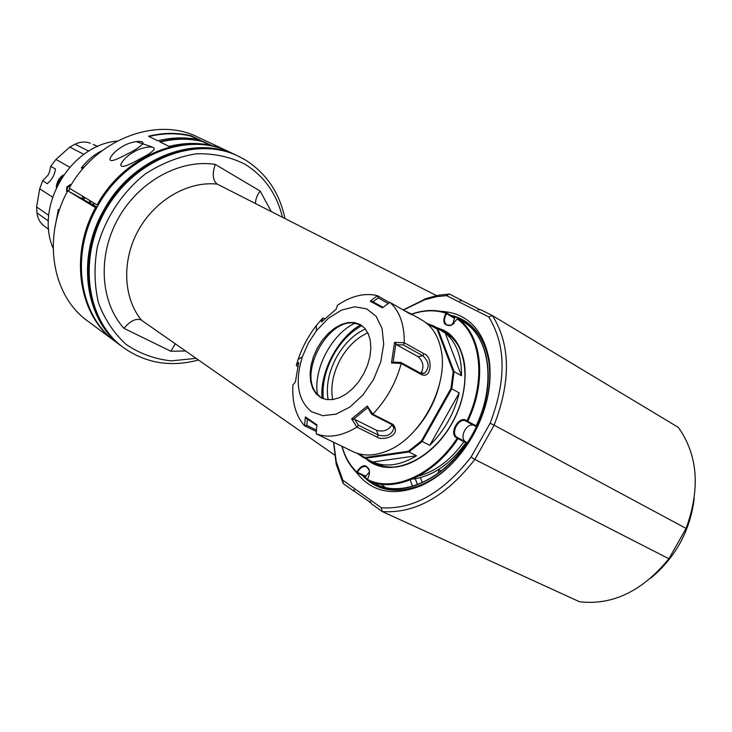 <?xml version="1.0" encoding="UTF-8"?>
<svg xmlns="http://www.w3.org/2000/svg" width="732" height="732" viewBox="0 0 732 732"><rect width="100%" height="100%" fill="white"/><g stroke="black" fill="none" stroke-linecap="round" stroke-linejoin="round"><path stroke-width="1.1" d="M122.39 346.812L115.976 342.054C79.449 316.343 69.686 254.956 97.274 206.863C124.87 155.193 187.612 130.754 229.674 152.1L236.884 155.495M122.125 346.62C85.47 320.826 75.735 259.073 103.523 210.633C131.33 158.606 194.392 133.929 236.601 155.358M284.949 218.539C279.478 192.461 266.045 172.789 244.644 159.521L237.113 155.596C195.581 135.402 135.457 157.7 106.14 207.156C76.403 256.356 85.15 319.884 122.573 346.95L123.47 347.618C86.028 320.543 77.29 256.959 107.055 207.705C136.399 158.194 196.569 135.868 238.12 156.072L245.376 159.96M175.323 343.802L170.849 351.25L124.001 328.366C130.14 320.955 135.823 318.127 141.029 319.902L335 455.304M271.334 211.612L260.162 191.061C256.85 195.609 255.331 199.79 255.605 203.615M436.537 295.618L217.093 184.025C212.728 180.411 212.115 173.868 215.263 164.407C180.154 158.78 138.778 181.298 118.081 218.703C97.264 256.035 100.348 302.353 124.001 328.366M463.923 301.602L449.485 294.044L446.511 295.618L436.446 296.707L424.533 299.818L403.341 310.066M460.748 299.69L459.98 300.861L462.011 300.642L478.563 308.95L477.959 309.901L480.54 309.627L492.389 315.565L488.692 316.892L446.511 295.618M686.085 528.422C700.478 488.72 697.898 455.048 678.344 427.397L492.389 315.565C510.515 344.305 511.092 380.86 494.118 425.21L686.085 528.422L668.892 558.745C642.385 591.154 612.629 605.492 579.616 601.777L382.195 511.531L381.363 507.798C413.241 509.756 443.153 492.828 471.097 457.006L490.111 423.242C506.517 380.329 506.041 344.873 488.692 316.892M694.238 498.401L694.22 498.556C690.221 530.243 676.158 556.412 652.038 577.081L650.803 578.079M354.755 491.474L353.391 490.843L353.922 489.699L354.791 491.538L370.987 502.884M333.71 442.265L336.244 461.654L342.869 480.247L343.134 483.477L353.391 490.843M369.861 502.362L370.31 501.447L371.417 503.79L382.195 511.531C415.09 513.827 445.971 496.452 474.848 459.422L471.097 457.006M342.869 480.247L381.363 507.798M343.134 483.477L336.171 464.061L333.527 442.174M403.158 309.956L426.591 298.363L438.999 295.133L449.485 294.044M440.536 311.292C466.76 312.656 482.974 328.805 489.159 359.751C492.453 384.282 487.064 409.545 473 435.522C459.248 459.165 442.128 475.818 421.623 485.499C393.349 496.845 371.463 492.297 355.972 471.866M478.563 308.95L479.826 309.7M668.892 558.745L474.848 459.422L494.118 425.21L490.111 423.242M477.996 425.777C488.07 403.35 491.675 381.939 488.82 361.535C483.971 335.476 471.17 320.003 450.4 315.135M362.184 475.214C377.529 491.538 397.787 494.53 422.94 484.181C442.091 475.178 458.287 459.797 471.545 438.038M363.392 475.791L367.199 479.314C392.535 492.856 433.06 475.443 457.253 438.129C447.728 434.662 459.321 414.065 466.915 420.964C486.368 380.759 481.107 335.357 457.226 319.051L450.848 325.466C443.683 325.987 442.037 321.888 445.907 313.177C435.293 309.709 423.901 310.057 411.732 314.211M369.367 480.997C397.869 502.93 450.747 478.728 475.26 428.906C500.331 379.359 487.183 324.349 452.01 316.087M411.567 314.12C424.011 309.746 435.668 309.325 446.538 312.875L454.663 317.642L452.632 324.477M457.226 319.051L457.93 318.777L466.074 323.562C490.175 339.987 495.619 385.544 476.148 425.823L475.397 426.161L466.961 421.687L466.915 420.964M473.577 425.201C466.366 422.721 458.964 438.001 465.561 441.744M466.961 421.687L466.174 421.138C458.973 416.673 449.777 433.838 457.39 437.526L466.385 442.174L466.467 443.016C442.21 480.375 401.447 497.723 375.882 484.072L375.864 483.202M369.477 471.911L365.323 476.697L356.804 472.68C349.75 465.891 344.79 457.079 341.908 446.264M366 476.376L357.481 472.36L356.804 472.68M342.082 446.346C344.973 456.841 349.85 465.387 356.722 472.003L356.896 472.405M446.538 312.875L446.602 313.644L454.728 318.411M446.602 313.644C443.72 318.722 443.821 322.519 446.895 325.035L451.232 325.164L454.215 323.288M457.93 318.777C481.976 335.183 487.292 380.869 467.721 421.339L476.148 425.823M467.721 421.339L467.098 421.385M466.467 443.016L457.994 438.624C433.637 476.175 392.837 493.679 367.336 480.055L369.367 473.952L369.321 469.981C366.064 463.759 361.864 464.427 356.722 472.003M457.912 437.773L457.994 438.624M369.404 473.714L369.294 470.466L366.851 466.879C363.282 465.644 360.162 467.464 357.481 472.36M457.253 438.129L457.71 438.065M418.713 475.956C435.75 471.344 450.83 459.934 463.96 441.716M412.226 479.131C432.209 476.569 450.098 464.436 465.909 442.723M385.48 487.494L380.805 484.163M412.537 486.249L410.167 479.982M415.273 478.728L417.478 484.602M422.373 482.571L420.305 477.657M438.129 473.238L438.898 469.853M97.136 207.119L67.765 190.814L96.532 208.208M96.926 207.485L91.097 204.146L97.027 207.302M95.535 207.65C68.854 255.514 78.891 315.876 115.006 341.332L115.528 341.716M229.153 151.853L228.576 151.588C186.935 130.488 124.989 154.123 97.063 204.896L69.247 188.151C96.258 138.989 156.712 116.333 197.695 137.058L228.576 151.588M98.07 205.454L97.063 204.896M115.006 341.332L87.602 320.982C52.091 295.92 41.962 237.168 67.765 190.814M143.701 156.904C136.445 160.628 119.444 171.114 120.963 163.968C123.461 159.384 127.789 155.349 133.956 151.835C140.48 147.544 154.809 145.018 154.214 149.072C152.695 151.451 149.191 154.059 143.701 156.904M123.068 146.18C129.518 141.962 143.618 139.455 143.042 143.399C140.215 146.793 134.651 150.481 126.38 154.461C119.865 157.911 108.29 163.95 110.139 158.176C112.618 153.647 116.928 149.648 123.068 146.18M169.092 146.427L159.622 141.743C174.372 138.074 188.6 137.854 202.279 141.084L212.033 145.695C198.271 142.456 183.961 142.694 169.092 146.427M157.746 140.809L148.495 136.234C163.126 132.638 177.236 132.446 190.832 135.676L200.358 140.178C186.687 136.939 172.478 137.159 157.746 140.809M160.162 142.008C174.692 138.467 188.691 138.293 202.169 141.468L202.279 141.084M210.23 145.284L202.169 141.468M149.035 136.5C163.437 133.032 177.336 132.885 190.713 136.06L190.832 135.676M198.564 139.766L190.713 136.06M403.588 310.203L411.091 313.845L412.729 314.961L409.444 313.57L389.863 302.316L382.452 307.833L370.2 301.191L377.447 295.682L389.424 302.563M404.247 342.768L424.139 353.84C432.877 356.402 432.045 379.826 421.202 374.464L401.081 363.456L391.464 362.962L394.548 342.393L404.247 342.768C404.494 324.624 399.699 311.146 389.863 302.316M372.789 414.156L393.111 424.487C402.088 435.632 382.854 441.012 377.309 437.233L356.923 427.104L351.625 418.896L367.29 406.04L372.789 414.156C386.441 399.873 395.911 383.01 401.182 363.566M316.297 431.459L304.549 425.777L305.363 416.92L316.901 424.789L316.16 433.802C328.32 438.413 341.917 436.19 356.923 427.104M316.16 433.802L351.662 450.967C361.828 456.31 373.53 456.347 386.771 451.095C420.461 438.441 448.936 385.425 441.122 349.887C438.294 335.768 431.898 325.841 421.952 320.094L411.53 314.092M304.549 425.777C295.801 415.868 291.922 402.225 292.919 384.867L295.371 382.003L298.757 362.486L296.332 365.259L298.134 359.403C302.343 347.124 308.392 335.869 316.279 325.621L322.785 317.99L321.44 321.952L336.089 309.27L337.498 305.235C351.525 295.774 364.838 292.59 377.447 295.682M415.868 429.309C427.287 416.343 435.11 401.484 439.337 384.73M311.493 411.668L322.794 415.694L336.052 414.138L349.933 407.019L362.926 395.015L373.604 379.368L380.786 361.782L383.696 344.205L382.067 328.512L376.175 316.361L366.723 308.904L354.745 306.79L341.505 310.094L328.302 318.356L316.38 330.727L308.254 343.253L302.289 356.969C294.694 382.122 297.759 400.358 311.493 411.668M353.254 419.473L367.793 407.55L371.746 414.339L391.446 424.35L393.981 427.973C391.849 434.863 386.588 437.224 378.188 435.046L358.433 425.21L354.535 419.28L351.625 418.896M358.433 425.21L356.942 426.939M367.793 407.55L367.29 406.04M354.535 419.28L376.678 430.361C383.403 432.109 388.536 430.224 392.087 424.725M371.746 414.339L372.634 414.129M305.363 416.92L306.269 418.301L316.828 425.512M316.425 430.05L306.818 425.402L304.613 425.713M306.818 425.402L307.367 419.07M297.732 366.851L296.332 365.323M324.715 318.768L322.83 317.972M372.991 301.84L378.279 297.86L377.419 295.774M378.279 297.86L388.152 303.524M383.111 307.33L371.856 301.227L370.2 301.191M360.29 324.578L364.865 328.348L368.269 333.728L370.31 340.49L370.859 348.304L369.898 356.768L367.446 365.469L363.63 373.951L358.653 381.784L352.751 388.564L346.254 393.944L339.474 397.668L332.776 399.553L326.481 399.544L320.9 397.641L316.16 393.834L312.683 388.372L310.633 381.546L310.084 373.713L311.054 365.268L313.488 356.64L317.258 348.231L322.181 340.453L328.018 333.691L334.487 328.284L341.268 324.505L348.039 322.547L354.453 322.547L360.29 324.578M320.799 397.476L315.364 391.904C300.202 371.042 326.92 321.275 352.44 322.867L360.638 324.779C337.727 337.964 319.893 371.783 321.961 398.171L320.799 397.476M317.487 394.658C312.921 369.477 331.889 333.508 355.221 323.077M354.151 330.562L361.69 325.475M323.114 398.656L323.059 389.543M323.279 398.711C322.025 384.327 325.456 369.697 333.554 354.846C341.094 341.643 350.527 331.889 361.837 325.575M328.119 399.736C325.85 385.965 328.732 371.655 336.757 356.795C344.397 343.528 353.949 334.259 365.405 328.988M332.676 399.571C330.342 386.615 332.987 373.082 340.6 358.973C347.865 346.373 356.951 337.662 367.848 332.84M383.513 466.705L377.904 464.481M445.806 332.95L453.73 338.943M386.286 467.126L376.815 463.96M433.985 326.143L444.955 332.465C451.461 336.144 456.567 341.762 460.282 349.31M398.592 466.659C389.763 467.94 381.848 466.714 374.857 462.981L373.238 462.203M426.783 323.407L433.435 325.832L445.193 333.023C456.31 342.192 461.746 356.438 461.499 375.763L454.06 371.627L451.763 388.82L459.238 392.901C454.27 413.342 444.443 430.819 429.757 445.321L422.154 441.469L408.895 451.973L416.517 455.771C400.459 465.451 385.874 467.528 372.753 461.993L362.88 457.207L357.152 453.318M437.077 329.034L453.19 371.682L454.06 371.627L437.864 328.814L437.077 329.034L426.966 323.553M445.193 333.023L461.499 375.763M453.19 371.682L450.93 388.5L451.763 388.82L422.154 441.469L421.458 440.929L408.474 451.214L364.92 457.546L358.415 453.703M421.458 440.929L450.93 388.5M425.997 415.895L434.012 400.678M459.238 392.901L429.757 445.321M364.92 457.546L365.14 458.324L408.895 451.973L408.474 451.214M416.517 455.771L372.753 461.993M427.241 323.123L426.61 323.26M420.808 373.274C424.359 367.208 423.453 361.663 418.063 356.649L396.396 344.662L403.442 345.001L404.119 342.869M403.442 345.001L422.739 355.715C429.236 361.736 429.84 367.565 424.542 373.192L420.278 373.027L400.862 362.45L401.081 363.456M400.862 362.45L393.798 362.084L391.464 362.962M393.038 362.569L395.893 343.482L394.548 342.393M396.396 344.662L395.893 343.482M94.254 203.203L93.248 205.024M92.909 204.841L93.916 203.002M91.244 201.392L90.173 203.35M88.975 202.627L90.054 200.669M84.921 197.585L83.851 199.525M84.089 197.082L83.027 199.049M82.917 196.377L81.828 198.381M53.143 248.249C34.523 205.747 71.041 144.735 117.285 141.056M136.152 141.596L151.634 146.803M70.144 188.682L68.268 191.061M67.399 191.519L66.603 191.445L66.777 186.989L70.336 184.565L70.876 185.379M102.37 150.49C94.163 154.589 87.154 160.409 81.334 167.957L84.583 166.814M82.835 168.817L81.334 167.957M58.889 211.594L58.377 209.361L54.589 229.455M58.377 209.361L59.411 210.02M97.475 146.574L93.897 144.698M69.686 167.18L55.934 159.457L69.769 147.095L75.021 144.204C80.246 141.715 85.37 141.395 90.393 143.243M88.782 151.112L75.021 144.204M50.664 166.384L55.44 168.927C54.735 174.774 51.999 179.706 47.251 183.705L42.749 180.658L48.111 175.04L49.566 171.764L50.664 166.384L55.934 159.457M52.558 197.1L39.693 188.774L42.749 180.658M56.263 187.767C56.657 182.305 58.789 178.196 62.65 175.451L63.657 174.893M48.44 221.037L36.957 212.875L36.6 206.946L39.693 188.774M44.359 226.161L44.021 225.914C39.976 222.711 37.616 218.365 36.957 212.875M57.535 185.141L59.072 180.969L62.101 177.208M70.629 184.821L67.536 187.401L66.987 191.555M196.149 358.351L171.206 360.876C154.763 359.092 139.757 353.629 126.188 344.479C113.945 333.344 104.703 319.454 98.472 302.819C94.318 285.05 93.934 266.457 97.329 247.041C105.106 218.163 122.335 192.013 145.567 173.768C161.873 163.245 178.855 156.584 196.496 153.775C213.89 153.345 229.94 156.758 244.644 164.032C264.115 175.982 276.714 193.733 282.451 217.267M185.589 350.976L170.849 351.25M260.162 191.061L215.263 164.407M366.229 458.845C387.036 478.234 427.799 463.74 450.098 426.6C472.781 389.717 468.883 343.171 443.894 330.315L435.659 327.113M460.767 403.35C470.026 368.837 464.564 344.818 444.388 331.276L438.139 328.531M368.791 460.08L373.549 463.173C396.287 473.101 419.546 464.207 443.327 436.492M377.255 464.893L373.265 462.212M442.512 331.056L446.822 332.786M446.291 333.225L449.933 335.174M380.997 466.128L377.319 464.207M217.294 184.135C188.389 180.831 155.285 199.772 138.44 230.159C121.521 260.51 123.177 298.061 141.532 320.204M393.111 424.487L391.446 424.35M377.309 437.233L378.188 435.046L376.678 430.361M310.743 420.671L311.292 421.788M410.515 313.525L409.865 313.808M375.964 304.292L377.227 304.128M424.139 353.84L422.739 355.715L418.063 356.649M421.202 374.464L420.278 373.027M83.841 154.361L69.769 147.095M48.742 215.391L36.6 206.946M62.925 175.964L62.65 175.451M123.47 347.618C145.805 363.282 170.821 367.409 198.518 360.007M336.244 461.654L336.171 464.061M422.831 300.413L424.816 298.985M488.82 361.535L489.159 359.751M422.94 484.181L421.623 485.499M369.294 470.466L369.321 469.981M376.367 464.536L373.549 463.173C396.094 476.047 433.756 457.436 452.87 421.422C472.341 385.599 467.3 343.454 444.388 331.276L444.965 331.605M417.45 484.611L415.245 478.737M154.214 149.072L153.693 150.023M143.042 143.399L142.548 144.305M302.289 356.969L298.134 359.403M316.38 330.727L316.279 325.621M393.322 426.006L393.981 427.973M321.943 398.162L320.9 397.641M438.422 469.615L441.122 470.951M422.263 373.622L424.542 373.192M97.685 146.482L93.22 144.378M44.021 225.914L48.742 229.427"/></g></svg>
